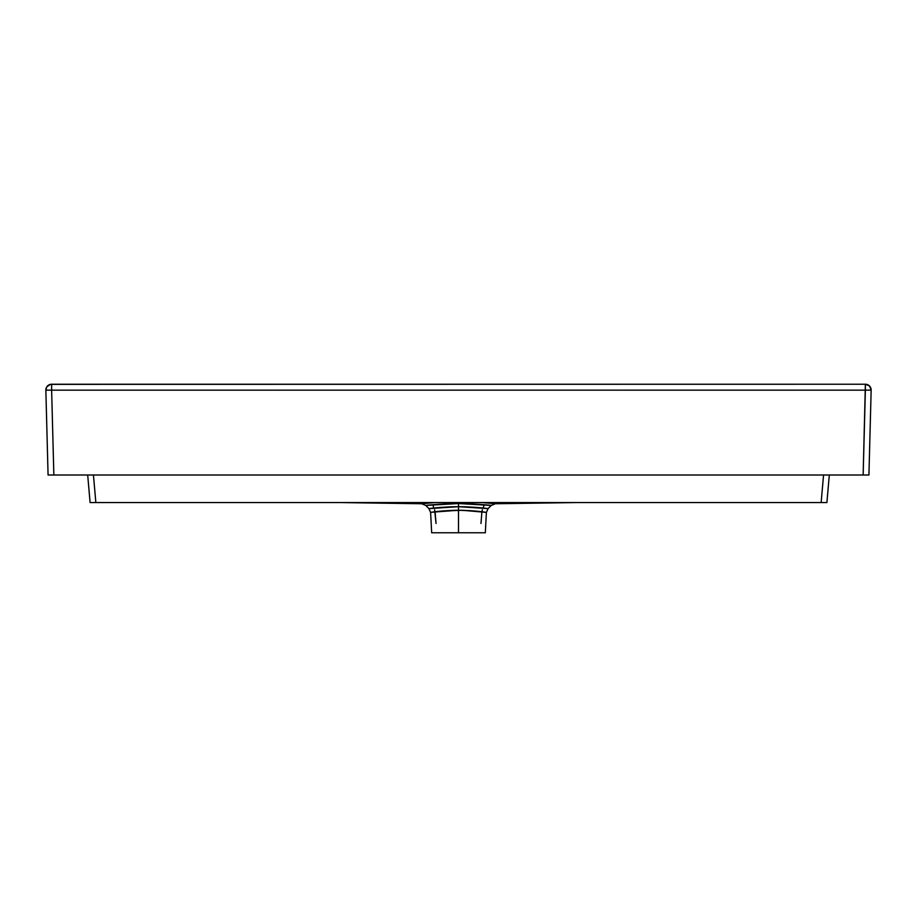 <?xml version="1.0" encoding="UTF-8"?>
<svg xmlns="http://www.w3.org/2000/svg" width="917" height="917" viewBox="0 0 917 917"><rect width="100%" height="100%" fill="white"/><g stroke="black" fill="none" stroke-linecap="round" stroke-linejoin="round"><path stroke-width="1.38" d="M425.992 505.427L458.5 503.548L458.5 506.677L458.5 503.548L458.5 506.677L429.03 508.626M432.446 504.751L425.775 505.45L428.938 508.637L430.612 512.408L431.678 532.766L458.5 532.766L458.5 510.242L431.976 512.213M87.688 475.006L90.095 502.573L87.688 475.006L90.095 502.573L826.905 502.573L829.312 475.006L826.905 502.573L821.151 502.573L823.558 475.006L821.151 502.573L826.905 502.573L829.312 475.006M425.752 503.33L424.17 503.49M421.969 503.731L434.853 502.539M482.147 502.539L495.031 503.731M492.693 503.479L491.248 503.33M431.689 532.766L485.311 532.766L458.5 532.766L458.5 510.242C437.191 510.471 422.726 513.818 435.094 511.778L436.033 523.492L434.635 509.783M53.851 475.006L48.074 475.006L45.85 390.161L46.767 386.882L50.481 384.349L865.373 384.234L869.511 385.977L871.15 390.161L868.926 475.006L871.15 390.161L51.627 390.161L53.851 475.006L863.149 475.006L865.373 384.234L865.373 390.161L45.85 390.161L51.627 390.161L53.851 475.006L868.491 475.006L863.149 475.006L865.373 390.161L871.15 390.161C870.875 386.573 868.949 384.601 865.373 384.234L51.627 384.234L51.627 390.161L51.627 384.234C48.051 384.601 46.125 386.573 45.85 390.161L48.074 475.006L863.149 475.006L865.373 390.161L51.627 390.161L53.851 475.006L48.074 475.006L45.85 390.161A5.777 5.777 0 0 1 51.627 384.234L865.373 384.234A5.777 5.777 0 0 1 871.15 390.161L868.926 475.006L863.149 475.006M90.531 502.573L95.849 502.573L93.442 475.006L95.849 502.573L821.151 502.573L823.558 475.006M486.262 512.385L462.248 510.288L441.65 511.044M491.008 505.427L458.5 503.548L458.5 506.677L458.5 502.573L458.5 510.242C479.809 510.471 494.274 513.818 481.906 511.778L482.365 509.783M102.051 502.573L105.375 502.573M450.293 503.662L458.5 503.548L458.5 506.677C481.379 506.906 496.269 509.909 483.374 508.075L483.958 504.705C501.542 506.837 485.185 503.834 458.5 503.548L458.5 503.548C431.815 503.834 415.458 506.837 433.042 504.705L433.626 508.075C420.731 509.909 435.621 506.906 458.5 506.677L487.97 508.626M423.379 503.571L422.084 503.72M421.946 503.731L428.594 503.055M812.6 502.573L814.949 502.573M488.394 503.055L495.054 503.731M494.916 503.72L493.61 503.571M485.322 532.766L486.388 512.408L488.062 508.637L491.225 505.45L485.632 504.854M450.579 506.814L458.5 506.677L458.5 532.766L477.069 532.766M480.966 523.492L481.906 511.778L480.966 523.492M433.626 508.075L433.042 504.705M441.65 507.319L434.601 507.972M439.931 532.766L458.5 532.766M93.649 502.573L821.151 502.573M429.752 502.952L428.95 503.02M421.74 503.754L423.597 503.548M493.403 503.548L495.26 503.754M488.039 503.02L487.248 502.952M93.442 475.006L95.849 502.573M486.354 512.408L485.024 512.213M475.35 511.044L458.5 510.242L458.5 506.677L466.421 506.814M466.707 503.662L458.5 503.548L458.5 502.573M865.373 390.161L865.373 384.234A5.777 5.777 0 0 1 871.15 390.161L865.373 390.161M51.627 384.234L51.627 390.161L45.85 390.161A5.777 5.777 0 0 1 51.627 384.234M475.35 507.319L482.399 507.972M483.374 508.075L483.958 504.705M425.775 505.45L421.717 503.754L341.732 502.573M491.225 505.45L495.283 503.754L575.268 502.573"/></g></svg>
